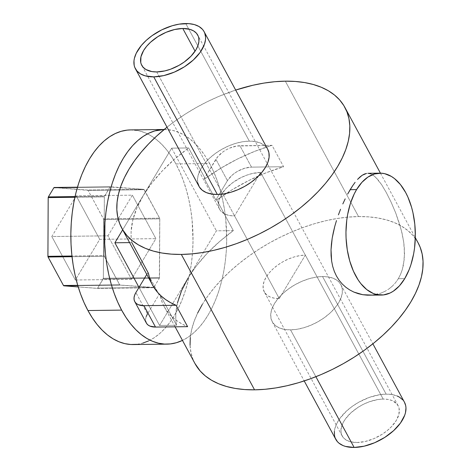 <?xml version="1.0" encoding="UTF-8"?>
<svg xmlns="http://www.w3.org/2000/svg" width="471" height="471" viewBox="0 0 471 471"><rect width="100%" height="100%" fill="white"/><g stroke="black" fill="none" stroke-linecap="round" stroke-linejoin="round"><path stroke-width="0.35" stroke-dasharray="2.35 1.77" d="M133.281 344.554A107.335 61.083 89.3 0 0 188.418 279.609A107.335 61.083 89.3 0 0 175.93 163.932L209.624 163.508A107.335 61.083 -90.7 0 1 182.465 340.409M148.577 340.927L154.258 337.713L159.728 333.533L164.927 328.422L169.807 322.435L174.323 315.629L178.432 308.063L182.089 299.821L185.268 290.972L187.929 281.605L190.054 271.814L191.62 261.688L192.61 251.326L193.016 240.834L192.068 219.833L190.72 209.536L188.8 199.51L186.339 189.842L183.354 180.629L179.875 171.968L175.93 163.932L171.562 156.596L166.816 150.043L161.73 144.326L156.36 139.51L150.755 135.63L144.968 132.728L139.051 130.838L130.655 129.908M136.79 344.336L142.737 343.141M153.846 287.428L119.817 285.026L104.073 255.612L104.35 196.896L110.026 187.034L143.843 189.354L159.757 218.485L159.351 278.261L153.846 287.428L97.685 288.134L103.19 278.962A0.977 0.553 89.3 0 0 103.361 278.273L159.516 277.566A0.977 0.553 -90.7 0 1 159.351 278.261L103.19 278.962L159.351 278.261L153.846 287.428A0.977 0.553 -90.7 0 1 153.469 287.693A0.977 0.553 -90.7 0 1 153.44 287.693L97.285 288.399A0.977 0.553 89.3 0 0 97.314 288.399A0.977 0.553 89.3 0 0 97.685 288.134L153.846 287.428M164.185 129.49A107.335 61.083 -90.7 0 1 164.285 129.484A107.335 61.083 -90.7 0 1 209.624 163.508L175.93 163.932A107.335 61.083 89.3 0 0 130.585 129.908M164.285 129.484L172.751 130.414L178.662 132.304L184.449 135.206L190.054 139.086L195.43 143.908L200.511 149.619L205.262 156.172L209.624 163.508L213.569 171.544L217.049 180.21L220.034 189.419L222.5 199.086L224.414 209.118L225.762 219.415L226.71 240.41L226.304 250.908L225.315 261.264L223.754 271.39L221.629 281.181L218.962 290.548L215.789 299.397L212.127 307.64L208.017 315.205L203.501 322.011L198.621 327.999L193.422 333.109L187.953 337.289L182.271 340.504M54.053 187.54L88.065 190.366L103.596 219.192L103.361 278.273L103.638 219.563L159.793 218.856L103.638 219.563A0.977 0.553 89.3 0 0 103.479 218.874L159.64 218.167L103.479 218.874L88.065 190.366L144.226 189.66L88.065 190.366A0.977 0.553 89.3 0 0 87.683 190.054L143.843 189.354L87.683 190.054L54.265 187.482L110.426 186.775L143.843 189.354A0.977 0.553 -90.7 0 1 144.226 189.66L159.64 218.167A0.977 0.553 -90.7 0 1 159.793 218.856L159.516 277.566L103.361 278.273L97.503 288.334L78.21 286.927L97.285 288.399L153.44 287.693L120.028 285.114L77.827 285.644L120.028 285.114A0.977 0.553 -90.7 0 1 119.646 284.808L77.733 285.332L119.646 284.808L104.232 256.301L72.028 256.707L104.232 256.301A0.977 0.553 -90.7 0 1 104.073 255.612L71.951 256.012L104.073 255.612L104.35 196.896L74.901 197.267L104.35 196.896A0.977 0.553 -90.7 0 1 104.521 196.207L75.054 196.578L104.521 196.207L110.026 187.034L77.397 187.446L110.026 187.034A0.977 0.553 -90.7 0 1 110.397 186.775A0.977 0.553 -90.7 0 1 110.426 186.775L77.474 187.187L110.397 186.775M76.22 195.877L51.822 236.524L75.331 279.998L99.728 239.35L76.22 195.877L51.822 236.524L107.983 235.824L132.38 195.171L76.22 195.877L132.38 195.171L155.889 238.644L99.728 239.35L76.22 195.877M131.491 279.297L75.331 279.998L99.728 239.35L155.889 238.644L131.491 279.297L107.983 235.824L51.822 236.524L75.331 279.998L131.491 279.297L155.889 238.644L132.38 195.171L107.983 235.824L131.491 279.297M370.801 173.858L372.914 174.929L377.177 178.733L381.675 184.738L386.367 192.686L391.189 202.33L395.775 213.122L401.38 230.437L403.712 242.153L404.336 247.964L404.277 259.203L402.293 269.618L400.544 274.369L398.307 278.708L404.724 278.632L398.307 278.708L400.544 274.369L402.293 269.618L403.541 264.519L404.53 253.686L403.712 242.153L402.093 233.38L399.738 224.561L395.775 213.122L391.189 202.33L386.367 192.686L381.675 184.738L375.034 176.56L370.801 173.858L367.786 173.31M197.761 182.942L197.561 178.368L198.738 173.393L201.241 168.2L204.979 162.99L209.807 157.968L215.541 153.322L221.953 149.23L228.806 145.857L235.836 143.325L242.765 141.73L249.33 141.141L185.751 23.55L249.33 141.141A39.028 21.754 -28.4 0 0 210.219 157.597A39.028 21.754 -28.4 0 0 199.003 186.363M334.357 431.365L334.775 428.916L336.624 423.806L339.762 418.584L346.603 410.965L352.332 406.32L358.749 402.228L369.111 397.477L379.561 394.727L386.126 394.139L322.547 276.548A39.028 21.754 151.6 0 1 340.88 284.637A39.028 21.754 151.6 0 1 329.659 313.403A39.028 21.754 151.6 0 1 290.548 329.859L315.882 376.712L290.548 329.859A39.028 21.754 151.6 0 1 272.214 321.77A39.028 21.754 151.6 0 1 283.436 293.003A39.028 21.754 151.6 0 1 322.547 276.548L386.126 394.139A39.028 21.754 -28.4 0 0 347.015 410.594A39.028 21.754 -28.4 0 0 335.794 439.355M357.089 442.516A31.81 17.727 -28.4 0 0 388.964 429.11A31.81 17.727 -28.4 0 0 398.107 405.666A31.81 17.727 -28.4 0 0 383.17 399.067L260.628 172.439A31.81 17.727 -28.4 0 0 228.753 185.851A31.81 17.727 -28.4 0 0 219.61 209.295A31.81 17.727 -28.4 0 0 234.552 215.889L279.25 298.561A31.81 17.727 151.6 0 1 264.308 291.967A31.81 17.727 151.6 0 1 273.451 268.523A31.81 17.727 151.6 0 1 305.332 255.111L383.17 399.067A31.81 17.727 -28.4 0 0 351.289 412.478A31.81 17.727 -28.4 0 0 342.146 435.922A31.81 17.727 -28.4 0 0 357.089 442.516L365.243 441.486L373.815 438.678L382.075 434.321L387.05 430.747L391.372 426.785L396.282 420.468L398.943 414.174L399.12 408.451L398.619 406.756L396.8 403.794L392.184 400.597L388.022 399.42L383.17 399.067L377.813 399.549L369.299 401.787L363.618 404.206L358.184 407.268L350.954 412.784L345.378 418.99L342.823 423.252L340.975 429.411L341.139 433.137L341.64 434.827L343.459 437.795L346.303 440.108L350.059 441.68L357.089 442.516M156.713 71.933L234.552 215.889L156.713 71.933M418.13 242.871A126.846 70.691 -28.4 0 0 358.543 216.572L285.326 81.165L358.543 216.572A126.846 70.691 -28.4 0 0 231.426 270.048A126.846 70.691 -28.4 0 0 194.965 363.535M167.011 127.194A126.846 70.691 151.6 0 1 235.677 90.067L218.621 96.49L207.364 101.659L196.354 107.465L185.698 113.852L175.5 120.753L167.011 127.194M177.502 302.771L175.801 314.398L175.86 319.933L176.525 325.249L159.581 325.461L176.525 325.249L159.957 294.599L159.057 294.611L147.458 313.939L135.901 292.556L147.458 313.939L159.057 294.611L147.5 273.233L148.394 273.221L147.5 273.233L159.057 294.611L159.957 294.599L161.282 299.833L163.249 304.766L165.839 309.376L169.048 313.627L172.851 317.501L177.231 320.981L182.159 324.036L187.611 326.662A126.846 70.691 151.6 0 1 164.138 306.521A126.846 70.691 151.6 0 1 160.022 294.934A126.846 70.691 151.6 0 1 159.957 294.599L176.525 325.249A126.846 70.691 151.6 0 1 233.322 230.619L216.754 199.975A126.846 70.691 151.6 0 1 283.601 166.728L272.044 145.345A126.846 70.691 -28.4 0 0 205.191 178.591L188.624 147.947A126.846 70.691 -28.4 0 0 131.827 242.577L148.394 273.221A126.846 70.691 -28.4 0 0 152.58 285.143M376.423 294.416L371.919 295.087L380.78 293.18L376.423 294.416M384.96 291.366L380.78 293.18L384.96 291.366L388.852 288.994L384.96 291.366M392.402 286.085L388.852 288.994L392.402 286.085L395.581 282.635L392.402 286.085M398.307 278.708L395.581 282.635L398.307 278.708M367.81 173.31L368.699 173.352M159.581 325.461L138.998 287.392L159.581 325.461L172.633 303.718L159.581 325.461M129.578 242.606L131.827 242.577L129.578 242.606M404.459 402.228A39.028 21.754 -28.4 0 0 386.126 394.139L392.078 394.574L397.188 396.011M402.852 399.932L404.454 402.21M194.929 363.471L192.939 359.173L190.943 352.42L190.06 345.196M190.296 337.566L191.65 329.606L194.111 321.387L197.661 312.997M202.253 304.513L207.852 296.018L214.399 287.587L221.835 279.309L230.089 271.261L239.08 263.519L248.717 256.165L258.915 249.259L269.565 242.871L280.575 237.066L291.837 231.897L303.242 227.416L314.675 223.666L326.026 220.681L337.195 218.491L348.069 217.119L358.543 216.572L368.516 216.86L377.889 217.979L386.579 219.922L394.498 222.665L401.569 226.186L407.721 230.443L412.902 235.406L418.095 242.806M322.547 276.548L315.976 277.136L309.047 278.732L302.023 281.264L295.17 284.637L288.752 288.729L283.024 293.374L278.196 298.396L274.458 303.607L271.95 308.799L270.778 313.774L270.978 318.349L272.544 322.335L275.417 325.591L279.486 327.987L284.596 329.423L290.548 329.859L297.119 329.27L304.048 327.675L311.072 325.143L317.925 321.77L324.342 317.678L330.071 313.032L334.899 308.01L338.637 302.8L341.145 297.607L342.317 292.632L342.117 288.058L340.551 284.072L337.678 280.816L333.609 278.42L328.499 276.983L322.547 276.548M267.663 149.23A39.028 21.754 -28.4 0 0 249.33 141.141L255.288 141.577L260.392 143.013L264.466 145.409L267.64 149.189M369.317 295.211L371.919 295.087M279.25 298.561L305.332 255.111L260.628 172.439L234.552 215.889L279.25 298.561L305.332 255.111L299.974 255.594L294.328 256.889L288.599 258.956L283.018 261.705L277.79 265.038L273.115 268.823L269.182 272.921L266.139 277.166L264.096 281.393L263.136 285.45L263.301 289.176L264.578 292.426L266.916 295.082L270.236 297.03L274.399 298.208L279.25 298.561M260.628 172.439L234.552 215.889L229.701 215.535L225.538 214.364L220.923 211.167L219.875 209.76L218.603 206.51L218.78 200.787L221.435 194.494L226.351 188.17L233.086 182.371L241.075 177.579L246.763 175.159L252.474 173.469L260.628 172.439M187.994 278.143L196.566 265.662L207.128 253.41L219.468 241.647L233.322 230.619L216.754 199.975L215.853 199.987L204.29 178.603L205.191 178.591L188.624 147.947L171.68 148.159L122.666 229.819L171.68 148.159L188.624 147.947L174.77 158.98L162.43 170.743L151.868 182.989L143.296 195.477L136.896 207.929L132.804 220.098L131.103 231.732L131.162 237.266L131.827 242.577M233.322 230.619L216.377 230.831L172.633 303.718L216.377 230.831L233.322 230.619M171.68 148.159L216.377 230.831L171.68 148.159M227.452 180.658L215.889 159.28L204.29 178.603L215.853 199.987L227.452 180.658L215.889 159.28A19.517 10.874 151.6 0 1 239.933 145.751L251.496 167.128A19.517 10.874 -28.4 0 0 227.452 180.658L231.732 175.542L234.599 173.222L237.808 171.173L244.749 168.218L251.496 167.128L283.601 166.728L272.044 145.345L239.933 145.751L251.496 167.128L283.601 166.728L266.192 172.757L248.988 180.428L232.386 189.572L216.754 199.975L215.853 199.987L227.452 180.658M205.191 178.591L204.29 178.603L217.761 156.672L223.042 151.839L226.245 149.796L229.671 148.106L236.654 146.045L272.044 145.345L254.628 151.379L237.431 159.051L220.828 168.188L205.191 178.591M147.5 273.233L146.781 274.422L147.5 273.233M147.458 313.939A19.517 10.874 -28.4 0 0 146.34 323.018M146.204 316.536L145.621 319.026L145.722 321.31M152.557 285.102L151.686 283.389M97.314 288.399L153.469 287.693M272.214 321.77L304.207 380.933M398.107 405.666L197.732 35.078M342.146 435.922L264.308 291.967M175.112 326.821L164.138 306.521M380.438 173.163L415.316 237.667M219.61 209.295L141.771 65.334M340.88 284.637L372.873 343.806"/><path stroke-width="0.71" d="M130.655 129.908L127.082 130.131L121.135 131.327L115.295 133.54L109.608 136.755L104.144 140.935L98.945 146.045L94.065 152.033L89.549 158.839L85.439 166.404L81.777 174.647L78.604 183.496L75.937 192.857L73.812 202.654L72.246 212.774L71.256 223.136L70.85 233.634L71.033 244.166L71.804 254.628L73.152 264.926L75.066 274.958L77.527 284.625L80.512 293.833L83.997 302.5L87.936 310.536A107.335 61.083 89.3 0 0 133.281 344.554L166.975 344.136A107.335 61.083 -90.7 0 1 121.636 310.112L87.936 310.536L92.304 317.866L97.055 324.425L102.136 330.136L107.506 334.958L113.117 338.837L118.904 341.734L124.815 343.63L130.797 344.501L136.79 344.336M164.285 129.484L130.585 129.908A107.335 61.083 89.3 0 0 75.454 194.859A107.335 61.083 89.3 0 0 87.936 310.536L121.636 310.112L125.998 317.442L130.75 324.001L135.831 329.712L141.206 334.534L146.811 338.413L152.598 341.316L158.509 343.206L164.491 344.077L170.484 343.912L176.431 342.717L182.465 340.409A107.335 61.083 -90.7 0 1 166.975 344.136M142.737 343.141L148.577 340.927M164.191 129.49L154.829 130.903L148.989 133.116L143.308 136.331L137.838 140.511L132.639 145.621L127.759 151.609L123.243 158.415L119.134 165.98L115.472 174.223L112.298 183.072L109.631 192.433L107.506 202.23L105.946 212.356L104.951 222.712L104.733 243.743L105.498 254.205L106.846 264.502L108.76 274.534L111.227 284.201L114.212 293.409L117.691 302.076L121.636 310.112A107.335 61.083 -90.7 0 1 109.131 194.511A107.335 61.083 -90.7 0 1 164.185 129.49M77.827 285.644L63.868 285.82L78.21 286.927L63.868 285.82L77.827 285.644M63.485 285.514A0.977 0.553 89.3 0 0 63.868 285.82L63.485 285.514L77.733 285.332L63.485 285.514L48.071 257.007L63.485 285.514M72.028 256.707L48.071 257.007L72.028 256.707M47.918 256.318A0.977 0.553 89.3 0 0 48.071 257.007L47.918 256.318L71.951 256.012L47.918 256.318L48.189 197.602L47.918 256.318M74.901 197.267L48.189 197.602L74.901 197.267M48.36 196.913A0.977 0.553 89.3 0 0 48.189 197.602L48.36 196.913L75.054 196.578L48.36 196.913L53.865 187.741L48.36 196.913M77.397 187.446L53.865 187.741L77.397 187.446M54.265 187.482A0.977 0.553 89.3 0 0 54.242 187.482A0.977 0.553 89.3 0 0 53.865 187.741L77.474 187.187L54.265 187.482M350.165 189.672L356.582 189.589A60.953 34.689 -90.7 0 1 379.885 173.163A60.953 34.689 -90.7 0 1 412.684 211.532A60.953 34.689 -90.7 0 1 404.724 278.632L399.39 285.897L393.332 291.172L390.106 292.997L383.412 294.934L376.612 294.534L373.25 293.457L366.779 289.606L360.845 283.624L358.148 279.904L353.427 271.172L349.759 261.022L347.268 249.836L346.067 238.049L345.967 232.068L346.756 220.222L347.645 214.47L350.365 203.59L354.251 193.887L356.582 189.589L361.916 182.324L367.975 177.049L374.522 173.964L381.298 173.193L384.695 173.687L391.342 176.407L394.527 178.615L400.462 184.597L405.637 192.48L407.88 197.043L411.548 207.199L412.949 212.686L414.804 224.231L415.34 236.154L414.551 247.999L413.662 253.751L410.942 264.625L409.134 269.653L404.724 278.632A60.953 34.689 -90.7 0 1 381.416 295.058A60.953 34.689 -90.7 0 1 348.622 256.689A60.953 34.689 -90.7 0 1 356.582 189.589L350.165 189.672L352.655 185.739L347.651 194.081L350.165 189.672M355.105 182.324L352.655 185.739L355.105 182.324M359.885 177.055L357.518 179.422L362.17 175.277L359.885 177.055M364.389 174.064L362.17 175.277L366.573 173.422L364.389 174.064M379.885 173.163L367.81 173.31M153.752 76.861A39.028 21.754 151.6 0 1 135.418 68.772A39.028 21.754 151.6 0 1 146.64 40.006A39.028 21.754 151.6 0 1 185.751 23.55A39.028 21.754 151.6 0 1 204.084 31.645A39.028 21.754 151.6 0 1 192.869 60.406A39.028 21.754 151.6 0 1 153.752 76.861L217.337 194.452L153.752 76.861L163.761 75.596L174.276 72.145L184.408 66.805L193.281 60.035L200.122 52.416L204.349 44.61L205.521 39.635L205.597 37.286L204.708 32.982L203.755 31.074L202.477 29.343L198.992 26.506L194.376 24.58L188.818 23.638L179.18 24.139L172.251 25.734L161.759 29.856L151.956 35.731L146.228 40.376L141.4 45.399L136.249 53.217L134.4 58.327L133.982 60.777L134.182 65.351L134.794 67.43L137.026 71.068L140.517 73.906L145.127 75.831L153.752 76.861M135.418 68.772L199.003 186.363A39.028 21.754 -28.4 0 0 217.337 194.452L211.379 194.017L206.274 192.58L202.2 190.184L199.327 186.928L197.761 182.942M304.207 380.933L335.794 439.355A39.028 21.754 -28.4 0 0 354.127 447.45L315.882 376.712L354.127 447.45L345.502 446.42L343.065 445.578L338.996 443.182L337.401 441.657L335.175 438.018L334.557 435.94L334.357 431.365M182.789 28.484A31.81 17.727 151.6 0 1 197.732 35.078A31.81 17.727 151.6 0 1 188.588 58.522A31.81 17.727 151.6 0 1 156.713 71.933A31.81 17.727 151.6 0 1 141.771 65.334A31.81 17.727 151.6 0 1 150.914 41.89A31.81 17.727 151.6 0 1 182.789 28.484L195.071 51.192L182.789 28.484L189.825 29.32L193.581 30.892L196.425 33.206L198.244 36.173L198.744 37.863L198.903 41.589L197.95 45.646L195.907 49.879L190.996 56.196L184.255 62.001L179.027 65.334L170.584 69.213L164.868 70.897L156.713 71.933L151.862 71.58L145.922 69.52L143.084 67.206L141.265 64.244L140.764 62.549L140.941 56.826L143.596 50.532L146.646 46.288L150.579 42.196L157.809 36.679L166.063 32.322L174.635 29.514L182.789 28.484M181.335 254.428A126.846 70.691 151.6 0 1 121.754 228.129A126.846 70.691 151.6 0 1 167.011 127.194L156.878 135.854L148.624 143.902L141.188 152.18L134.635 160.611L129.036 169.107L124.444 177.591L120.9 185.98L118.439 194.199L117.079 202.159L116.843 209.789L117.726 217.013L119.728 223.766L122.819 229.983L126.976 235.594L132.157 240.557L138.315 244.814L145.386 248.335L153.299 251.078L161.989 253.021L171.367 254.14L181.335 254.428L254.552 389.835L181.335 254.428L191.809 253.881L202.683 252.509L213.852 250.319L225.209 247.334L236.642 243.584L248.046 239.103L259.303 233.934L270.313 228.129L280.969 221.741L291.166 214.835L300.804 207.481L309.788 199.739L318.043 191.691L325.479 183.413L332.031 174.982L337.63 166.487L342.223 158.003L345.767 149.613L348.228 141.394L349.588 133.434L349.823 125.804L348.94 118.58L346.939 111.827L343.848 105.61L339.691 99.999L334.51 95.036L328.352 90.773L321.281 87.259L313.362 84.515L304.678 82.572L295.299 81.454L285.326 81.165A126.846 70.691 151.6 0 1 344.913 107.465A126.846 70.691 151.6 0 1 308.452 200.952A126.846 70.691 151.6 0 1 181.335 254.428M235.677 90.067A126.846 70.691 151.6 0 1 285.326 81.165L274.858 81.713L263.984 83.084L252.815 85.275L235.677 90.067M175.112 326.821L194.965 363.535A126.846 70.691 -28.4 0 0 254.552 389.835A126.846 70.691 -28.4 0 0 381.669 336.359A126.846 70.691 -28.4 0 0 418.13 242.871L415.316 237.667M121.754 228.129L152.58 285.143A126.846 70.691 -28.4 0 0 176.054 305.285L187.611 326.662L155.507 327.062L143.943 305.685A19.517 10.874 151.6 0 1 134.777 301.64A19.517 10.874 151.6 0 1 135.901 292.556L134.647 295.152L134.058 297.643L134.158 299.927L134.941 301.923L136.378 303.554L138.415 304.749L143.943 305.685L176.054 305.285L187.611 326.662L155.507 327.062L143.943 305.685L176.054 305.285L170.596 302.659L165.668 299.597L161.294 296.124L157.485 292.244L152.557 285.102M345.19 198.862L342.823 203.925L345.19 198.862M340.557 209.259L338.419 214.858L340.557 209.259M336.482 220.581L334.775 226.38L336.482 220.581M333.333 232.274L334.775 226.38L332.19 238.202L333.333 232.274M331.413 244.066L332.19 238.202L331.031 249.871L331.413 244.066M331.089 255.594L331.031 249.871L331.637 261.099L331.089 255.594M332.697 266.386L331.637 261.099L332.697 266.386L334.31 271.402L332.697 266.386M336.441 276.018L334.31 271.402L336.441 276.018L339.085 280.221L336.441 276.018M342.24 283.989L339.085 280.221L342.24 283.989L345.791 287.222L342.24 283.989M349.67 289.912L345.791 287.222L349.67 289.912L353.845 292.067L349.67 289.912M358.254 293.68L353.845 292.067L362.758 294.711L358.254 293.68M371.919 295.087L362.758 294.711L367.321 295.182L381.416 295.058M368.699 173.352L370.801 173.858M138.998 287.392L114.883 242.789L129.578 242.606L114.883 242.789L122.666 229.819L114.883 242.789L138.998 287.392M131.827 242.577L148.394 273.221L149.719 278.455L151.686 283.389M397.188 396.011L399.367 397.094L402.852 399.932M404.454 402.21L405.702 405.649L405.973 407.874L405.484 412.673L404.724 415.198L400.497 423.005L393.656 430.624L384.783 437.394L374.657 442.734L364.136 446.184L354.127 447.45A39.028 21.754 -28.4 0 0 393.244 430.994A39.028 21.754 -28.4 0 0 404.459 402.228L372.873 343.806M418.095 242.806L420.156 247.234L422.151 253.987L423.04 261.211L422.799 268.841L421.445 276.801L418.984 285.02L415.434 293.409L410.842 301.893L405.243 310.389L398.696 318.82L391.26 327.098L383.005 335.146L374.015 342.888L364.377 350.247L354.18 357.148L343.53 363.535L332.52 369.341L321.257 374.51L309.853 378.99L298.42 382.74L287.069 385.725L275.9 387.916L265.026 389.287L254.552 389.835L244.579 389.546L235.206 388.428L226.516 386.485L218.597 383.741L211.526 380.227L205.374 375.964L200.193 371.001L194.929 363.471M190.06 345.196L190.296 337.566M197.661 312.997L202.253 304.513M267.64 149.189L268.906 152.651L269.106 157.226L267.928 162.201L265.426 167.393L261.688 172.604L256.86 177.626L251.125 182.271L244.714 186.363L237.861 189.736L230.831 192.268L223.902 193.864L217.337 194.452A39.028 21.754 -28.4 0 0 256.448 177.997A39.028 21.754 -28.4 0 0 267.663 149.23L204.084 31.645M177.502 302.771L181.6 290.601L187.994 278.143M146.781 274.422L135.901 292.556L146.781 274.422M134.777 301.64L146.34 323.018A19.517 10.874 -28.4 0 0 155.507 327.062L149.972 326.126L147.941 324.931L146.505 323.306L145.722 321.31M147.458 313.939L146.204 316.536M344.913 107.465L380.438 173.163"/></g></svg>
